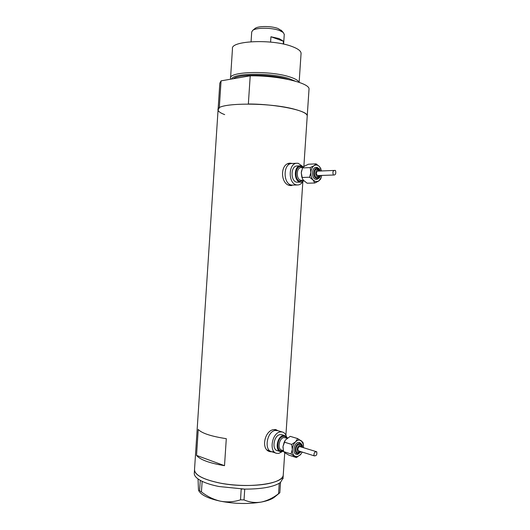 <?xml version="1.0" encoding="UTF-8"?>
<svg xmlns="http://www.w3.org/2000/svg" width="530" height="530" viewBox="0 0 530 530"><rect width="100%" height="100%" fill="white"/><g stroke="black" fill="none" stroke-linecap="round" stroke-linejoin="round"><path stroke-width="0.79" d="M277.912 430.691L275.289 430.446C266.968 431.254 263.728 450.467 271.731 451.726L273.871 451.752M275.004 429.83L274.036 429.565M291.639 185.043L293.017 185.083L291.639 185.043C283.099 184.268 282.861 164.101 291.407 163.518C282.861 164.101 283.099 184.268 291.639 185.043M288.837 185.142L292.149 185.102M277.866 430.671L275.799 429.591L273.924 429.585C264.583 430.221 260.422 449.937 270.134 451.692L271.989 451.812M268.988 451.282L270.479 451.322M292.706 163.505L289.883 163.147C279.615 163.81 280.502 184.731 290.182 185.526L293.176 185.076M291.043 163.538L289.572 163.194M308.99 89.669L309.023 89.126C309.997 82.998 278.276 75.432 250.213 75.81L248.351 104.006C276.382 103.986 308.149 110.684 307.241 115.818L307.208 116.275L307.241 115.818C306.989 113.718 302.994 111.591 295.25 109.445C269.558 101.999 214.902 102.648 218.069 109.895L219.287 107.948L221.063 80.858L219.817 83.197L218.095 109.491M283.278 474.648L283.225 475.364C282.623 478.57 278.336 481.174 270.353 483.181C257.785 486.222 237.062 486.262 220.52 483.175C203.162 479.544 194.497 474.973 194.53 469.467C194.344 474.82 202.606 479.312 219.314 482.949C247.126 488.759 283.411 483.95 283.225 475.364L283.278 474.648M226.297 438.681C211.205 436.349 201.851 433.282 198.233 429.466L196.537 455.409C200.115 459.735 209.443 463.16 224.515 465.678L226.297 438.681M224.515 465.678L196.537 455.409M290.38 185.553L291.785 185.109M289.287 163.631L287.79 163.803M276.66 430.32L275.467 429.538M267.286 450.116L270.976 451.481M202.162 481.339L201.42 491.88L199.578 490.886L200.267 480.372L202.162 481.339C206.514 483.413 212.152 485.142 219.076 486.533L244.787 489.117C260.919 489.11 272.4 487.169 279.224 483.274L280.516 482.386L283.046 478.047M280.098 482.697L280.522 482.406L279.827 492.767L278.575 493.675L279.224 483.274M279.27 483.267L279.694 482.976M200.267 480.372L200.89 480.697M243.555 489.097L244.741 489.124L244.025 499.903L240.534 499.823L241.19 489.031M241.243 489.044L242.429 489.071M278.575 493.675C273.142 497.922 267.365 500.717 261.25 502.069C255.228 503.016 249.491 502.294 244.025 499.903M240.534 499.823C233.969 501.963 227.257 502.413 220.407 501.181C213.564 499.565 207.23 496.464 201.42 491.88M199.578 490.886L198.81 491.164L198.445 489.375L198.041 478.941M201.486 481.001L202.109 481.326M279.681 492.887L274.692 496.968C272.069 499.161 267.584 500.857 261.25 502.069C248.411 504.216 234.797 503.917 220.407 501.181C209.582 498.836 202.645 495.769 199.591 491.979M194.49 470.097L194.305 472.879C193.953 475.377 195.941 477.868 200.267 480.352M295.164 81.123L288.81 78.5C270.797 72.504 232.716 73.021 231.676 79.023M230.755 79.182L230.53 78.327C228.331 71.497 269.942 70.258 289.711 76.916C295.177 78.652 298.271 80.447 298.986 82.302M230.55 77.936L232.471 48.72C230.345 40.744 272.022 38.822 291.745 46.395C297.807 48.608 300.914 50.9 301.08 53.278L301.047 53.775M224.687 114.612C220.46 113.036 218.254 111.466 218.069 109.895L194.53 469.467M250.213 75.81L221.063 80.858M254.844 28.633L255.096 28.428C258.057 25.871 271.479 25.91 278.084 28.527L281.768 30.846M284.259 34.43L283.239 32.469L279.668 30.574C271.916 27.514 256.089 27.461 252.664 30.435L251.704 32.019L251.068 41.724M270.585 42.102L270.943 36.755L279.131 38.604L283.451 41.227L283.258 44.05M270.943 36.755L283.451 41.227M299.834 442.557L298.37 442.424C293.865 442.967 292.129 453.68 296.456 454.316L297.8 454.336M299.947 444.551L298.927 444.458C295.8 444.849 294.607 452.262 297.602 452.7L298.595 452.719M303.505 447.711L303.365 444.339L301.245 440.708C299.49 439.602 297.615 439.953 295.634 441.775C293.706 443.776 292.6 446.353 292.315 449.506C292.182 452.62 292.971 454.819 294.673 456.091L297.423 456.602L300.291 454.912L302.259 452.083M303.491 445.134L302.928 442.252L297.674 438.582L295.634 441.775L291.699 444.425L292.315 449.506L291.056 453.991L296.402 457.575L300.914 454.223M316.456 451.818L316.755 451.792C316.47 451.222 317.821 455.402 315.244 455.74L314.456 455.913C313.747 455.985 313.455 451.474 316.456 451.818M300.013 446.638L299.47 446.591C297.608 448.049 297.37 449.513 298.774 450.99L314.436 455.906M287.545 437.926L284.743 435.587L283.325 435.574C277.077 436.243 274.666 450.792 280.668 451.712L283.51 451.268M282.086 434.785L280.092 434.6C273.851 435.262 271.446 449.751 277.442 450.672L280.098 451.527M286.472 436.488C285.624 433.938 284.173 432.427 282.132 431.943L280.271 431.923C271.956 432.758 268.703 452.097 276.7 453.349L278.84 453.369L282.033 451.759M282.132 431.943L277.15 430.466L275.289 430.446C266.968 431.254 263.728 450.467 271.731 451.726L275.951 453.104M285.226 440.205L282.993 446.571L282.98 447.923M296.402 457.575L288.943 455.164L285.365 453.097L283.596 451.6L282.993 446.571L284.226 442.119L285.319 440.072L290.202 436.349L297.674 438.582M291.056 453.991L283.596 451.6M291.699 444.425L284.226 442.119M316.794 167.4L315.933 167.374C311.315 167.672 311.375 178.908 315.993 179.392L316.768 179.418C319.325 178.292 320.544 176.98 320.438 175.483M317.364 169.216L316.774 169.196C313.581 169.395 313.614 177.179 316.808 177.523L317.357 177.543C318.795 177.08 319.59 176.404 319.749 175.51M321.597 170.958L319.61 166.745C317.894 164.916 316.059 164.558 314.118 165.665C312.23 166.99 311.143 169.222 310.852 172.369C310.719 175.543 311.488 178.12 313.151 180.101L315.834 181.697L318.649 181.068L321.147 177.682L321.73 175.437M320.975 168.964L319.61 166.745L316.072 163.856L314.118 165.665L310.216 167.579L310.852 172.369L309.566 177.232L313.151 180.101L314.787 183.009L318.649 181.068L320.564 179.193L321.24 177.424M335.384 170.422C335.629 170.527 336.669 174.946 333.946 175.013L333.469 175.006C333.317 174.927 331.634 170.335 335.013 170.415L335.384 170.422M317.795 171.11L317.616 171.117C315.92 172.555 315.92 174.039 317.629 175.562L333.635 175.019M303.445 166.917L301.325 165.844L300.106 165.81C293.7 166.234 293.839 181.505 300.238 182.128L301.298 182.154L303.948 180.77M297.443 165.936L296.793 165.97C290.38 166.393 290.526 181.598 296.926 182.221L300.649 182.174M302.332 166.181L298.191 163.3L296.528 163.253C287.982 163.836 288.214 184.142 296.747 184.917L298.125 184.957C299.993 184.712 301.563 183.605 302.842 181.638M301.596 170.693L301.272 172.747L301.868 177.384M292.275 163.472L288.419 163.671M314.787 183.009L307.128 183.208L303.577 180.385L302.431 178.796L301.272 172.747L302.537 167.93L304.531 166.122L308.394 164.24L316.072 163.856M309.566 177.232L301.895 177.484M310.216 167.579L302.537 167.93M288.499 79.5L288.274 79.434C272.261 74.154 238.54 73.822 233.299 78.738M283.146 450.56L282.305 450.825C275.819 452.481 276.832 437.263 283.265 436.468C284.703 436.25 285.875 436.8 286.763 438.111M287.141 438.231L283.848 437.561C278.992 438.105 277.13 449.42 281.794 450.129L283.358 450.626M302.08 447.274C301.881 444.643 300.848 443.405 298.986 443.544C294.581 444.147 293.865 454.786 298.31 453.614L300.835 451.633M301.391 447.062L299.536 445.584C296.74 445.975 296.283 452.733 299.106 451.997L300.146 451.421M303.326 180.279L300.298 181.22C293.945 180.511 294.971 165.174 301.265 166.751L302.875 167.48M302.855 167.513L300.941 167.599C295.959 167.917 296.045 179.796 301.027 180.299L303.478 180.273M320.034 171.018L317.424 168.295C313.117 167.202 312.395 177.928 316.748 178.451C318.325 178.59 319.464 177.61 320.166 175.49M319.265 171.051L317.993 170.11C315.257 169.428 314.8 176.238 317.563 176.576L319.398 175.523M277.15 430.466L274.242 429.605M268.703 451.222L270.134 451.692M309.023 89.126L303.849 166.586M302.849 181.638L285.915 435.11M284.743 452.66L283 478.769M290.698 185.586L291.573 185.56M301.08 53.278L299.139 82.355M281.139 30.157L283.239 32.469M284.279 34.178L283.616 44.122M255.096 28.428L252.664 30.435M299.41 442.424C301.875 443.981 302.849 445.624 302.319 447.346M301.073 451.712L297.853 454.323M299.655 444.458C301.1 445.18 301.789 446.081 301.709 447.161M300.464 451.52L298.648 452.706M316.755 451.792L299.867 446.591M284.743 435.587L281.516 434.62M303.365 444.339L303.312 443.901M320.299 171.011C320.16 169.573 319.047 168.381 316.966 167.42L315.933 167.374M319.616 171.038C319.544 170.448 318.855 169.852 317.536 169.236L316.774 169.196M297.257 184.977L293.017 185.083M296.528 163.253L291.407 163.518M300.106 165.81L296.793 165.97M335.013 170.415L317.616 171.117M321.147 177.682L321.008 178.106"/></g></svg>

